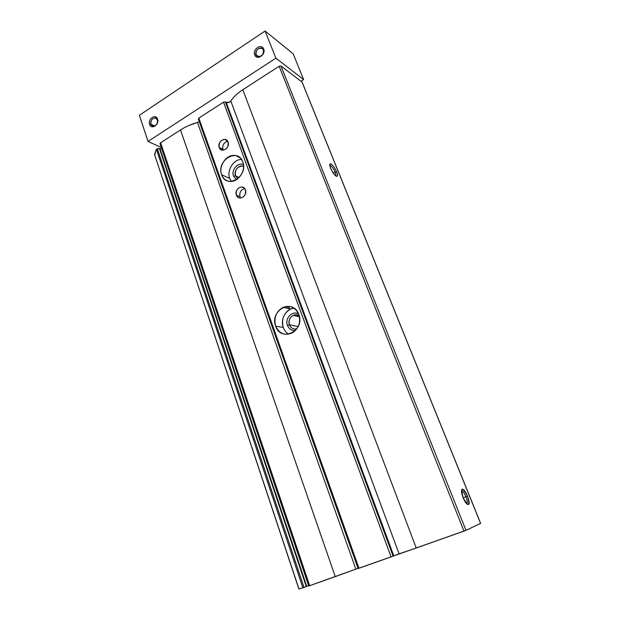 <?xml version="1.0" encoding="UTF-8"?>
<svg xmlns="http://www.w3.org/2000/svg" width="620" height="620" viewBox="0 0 620 620"><rect width="100%" height="100%" fill="white"/><g stroke="black" fill="none" stroke-linecap="round" stroke-linejoin="round"><path stroke-width="0.93" d="M242.808 161.975C241.436 158.495 239.095 156.372 235.771 155.605C227.129 153.38 218.023 165.842 221.658 174.77L229.71 178.459C226.525 170.554 233.438 159.317 241.49 159.433C233.438 159.317 226.525 170.554 229.71 178.459L231.306 181.412L229.71 178.459L221.658 174.77C223.154 178.638 225.804 180.839 229.609 181.381C238.041 182.73 246.38 170.554 242.808 161.975C248.659 176.375 226.246 189.666 221.658 174.77C215.946 160.689 237.879 147.142 242.808 161.975M243.466 164.625C238.01 161.851 230.981 170.066 233.523 176.173L235.476 175.824C233.399 170.841 239.134 164.122 243.59 166.369L242.575 166.059C237.08 166.54 234.717 169.795 235.476 175.824L239.126 177.537L235.476 175.824L237.879 178.676L235.476 175.824L233.523 176.173L236.476 179.676L233.523 176.173C230.981 170.066 238.01 161.851 243.466 164.625M298.817 314.472C295.446 307.342 290.23 304.97 283.177 307.334C276.086 311.48 273.575 317.75 275.668 326.128L283.294 327.476C281.216 319.238 283.681 313.077 290.687 309.008L293.872 308.109C285.836 308.892 280.116 319.416 283.294 327.476C284.394 330.46 286.231 332.7 288.788 334.188C286.231 332.7 284.394 330.46 283.294 327.476L275.668 326.128C279.356 333.862 284.999 336.063 292.594 332.738C298.848 328.259 300.925 322.168 298.817 314.472C305.404 330.786 280.844 342.829 275.668 326.128C269.258 310.202 293.245 297.809 298.817 314.472M298.693 314.138C292.71 309.985 284.502 318.269 287.455 325.392L289.478 324.88C286.889 318.657 294.562 311.79 299.321 316.13C297.422 314.673 295.36 314.433 293.144 315.394C289.625 317.541 288.409 320.703 289.478 324.88L298.197 326.5L289.478 324.88C290.989 328.251 293.446 329.561 296.856 328.794C293.446 329.561 290.989 328.251 289.478 324.88L287.455 325.392C289.052 329.127 291.741 330.801 295.523 330.413C291.741 330.801 289.052 329.127 287.455 325.392C284.502 318.269 292.71 309.985 298.693 314.138M222.929 149.389L219.24 147.506L222.076 150.118C226.618 149.792 228.602 147.103 228.013 142.05L225.324 139.492C220.712 139.702 218.682 142.375 219.24 147.506L222.929 149.389C222.208 145.165 223.797 142.476 227.679 141.329C223.797 142.476 222.208 145.165 222.929 149.389L223.301 150.187M236.383 195.145L240.01 196.71C239.25 192.433 240.831 189.728 244.761 188.596C240.831 189.728 239.25 192.433 240.01 196.71L236.383 195.145C237.088 196.92 238.32 197.881 240.087 198.036C244.365 197.245 246.14 194.51 245.419 189.828C244.737 188.131 243.567 187.178 241.893 186.969C237.522 187.635 235.685 190.363 236.383 195.145C233.911 189.061 243.342 183.458 245.419 189.828C247.915 195.974 238.39 201.531 236.383 195.145M335.056 172.112L336.59 171.833C334.327 166.919 332.235 164.23 330.313 163.765C329.538 164.106 329.654 165.61 330.669 168.276C332.32 172.027 334.103 174.639 336.04 176.103C337.729 176.863 337.908 175.437 336.59 171.833L335.056 172.112C333.452 168.547 331.839 166.331 330.197 165.47L329.863 165.447C331.452 165.827 333.18 168.051 335.056 172.112L333.289 173.119L335.056 172.112C335.8 174.026 335.97 175.235 335.56 175.755C335.97 175.235 335.8 174.026 335.056 172.112M465.93 496.752L467.558 496.155C465.697 491.846 463.993 489.513 462.443 489.141C461.017 489.715 461.233 492.567 463.101 497.713C464.411 500.844 465.76 503.029 467.154 504.269C469.673 505.385 469.813 502.68 467.558 496.155L465.93 496.752C464.636 493.683 463.357 491.784 462.109 491.055L461.691 490.955C462.985 491.249 464.396 493.187 465.93 496.752L463.132 497.782L465.93 496.752C467.379 500.658 467.635 503.014 466.689 503.835C467.635 503.014 467.379 500.658 465.93 496.752M285.154 306.66L285.595 307.877L285.154 306.66M240.723 198.02L240.01 196.71L240.723 198.02M302.196 82.336L480.601 523.342L465.976 530.356L480.562 523.381L302.048 82.08L280.992 65.999L465.976 530.356L280.992 65.999L279.155 66.231L242.8 89.714C237.429 93.225 233.43 96.991 230.81 101.029C229.439 102.478 227.92 102.951 226.246 102.44L225.347 101.897L223.526 102.153L198.826 118.11L198.338 119.032L358.096 568.517L358.972 568.245L198.826 118.11L358.972 568.245L391.065 556.9L223.526 102.153L391.065 556.9L393.065 556.132L225.347 101.897L393.065 556.132L393.77 555.814L226.246 102.44L393.77 555.814L399.094 553.838L230.81 101.029L399.094 553.838L416.229 548.003L242.8 89.714L416.229 548.003L463.977 531.123L279.155 66.231L463.977 531.123L465.976 530.356L358.228 568.455L198.524 119.203L198.826 118.11L223.526 102.153L225.347 101.897L226.246 102.44C227.92 102.951 229.439 102.478 230.81 101.029C233.43 96.991 237.429 93.225 242.8 89.714L279.155 66.231L280.992 65.999L302.048 82.08L480.562 523.381L302.196 82.313M467.558 496.155C470.131 506.68 468.643 507.199 463.101 497.713C460.598 487.219 462.078 486.7 467.558 496.155M336.59 171.833C339.884 179.668 333.715 176.08 330.669 168.276C327.406 160.363 333.645 164.222 336.59 171.833M462.187 489.754L462.001 489.289L462.187 489.754M298.088 316.425L297.623 315.154L298.088 316.425M297.337 316.27L296.841 314.929L297.337 316.27M289.54 308.752L288.664 306.35L289.54 308.752M298.879 588.992L154.558 154.574L298.879 588.992M298.972 588.977L302.893 587.837L156.442 149.257L154.558 154.574L298.972 588.977L304.033 587.435L157.348 148.746L156.442 149.257L302.893 587.837L306.296 586.567L159.433 148.506L157.348 148.746L304.033 587.435L306.76 586.38L159.906 148.567L159.433 148.506L306.296 586.567L308.605 585.621L306.76 586.38L159.906 148.567L161.843 149.033L159.433 148.506L156.442 149.257L154.706 155M309.396 585.683L160.844 144.119C159.851 143.925 159.774 143.476 160.611 142.786L160.076 143.778L308.729 585.97L309.659 585.683L160.611 142.786L309.659 585.683L335.257 576.631L180.49 129.952L160.611 142.786L180.49 129.952L335.257 576.631L355.857 569.129L197.486 122.481C191.224 124.217 185.55 126.713 180.49 129.952C185.55 126.713 191.224 124.217 197.486 122.481L355.857 569.129L358.035 568.346L309.659 585.683C308.52 586.071 308.435 586.071 309.396 585.683M199.245 121.59L197.486 122.481L199.245 121.59M228.013 142.05C230.415 147.963 221.169 153.659 219.24 147.506C216.861 141.655 226.021 135.919 228.013 142.05M157.403 119.924L157.558 119.117C155.837 113.383 147.537 118.908 149.606 124.372L150.962 124.178C149.281 119.745 156.008 115.274 157.403 119.924L155.504 118.009C152.125 118.188 150.606 120.241 150.962 124.178L154.636 125.976L150.962 124.178L152.915 126.108C156.271 125.883 157.767 123.814 157.403 119.924C159.092 124.38 152.319 128.828 150.962 124.178L149.606 124.372C151.28 130.123 159.65 124.635 157.558 119.117L157.403 119.924M263.345 49.949L263.678 48.988C261.594 43.059 252.231 49.298 254.704 54.924L256.076 54.754C254.068 50.197 261.656 45.151 263.345 49.949L262.198 48.492C257.928 47.717 255.882 49.809 256.076 54.754L258.711 56.722L256.076 54.754L257.292 56.273C261.547 56.955 263.562 54.847 263.345 49.949C265.36 54.544 257.711 59.566 256.076 54.754L254.704 54.924C256.726 60.869 266.174 54.669 263.678 48.988L263.345 49.949M229.795 101.967L226.308 102.478L229.795 101.967M198.09 122.272L189.038 125.434L198.09 122.272M303.614 79.561L300.956 81.243L303.614 79.561L293.175 53.831L303.614 79.561L275.9 58.156L265.104 31L139.376 115.281L148.048 141.43L139.376 115.281L265.104 31L275.9 58.156L303.614 79.561M161.332 147.506L148.048 141.43L275.9 58.156L148.048 141.43L161.332 147.506M263.678 48.988C266.174 54.669 256.726 60.869 254.704 54.924C252.231 49.298 261.594 43.059 263.678 48.988M157.558 119.117C159.65 124.635 151.28 130.123 149.606 124.372C147.537 118.908 155.837 113.383 157.558 119.117M293.175 53.831L265.104 31L293.175 53.831M235.771 155.605L240.049 157.782M242.575 166.059L243.598 166.563M283.177 307.334L290.687 309.008M293.144 315.394L299.445 316.712M244.264 188.038L241.893 186.969M330.313 163.765L329.863 165.447M462.443 489.141L461.691 490.955M462.109 491.055L461.497 491.28M288.168 308.45L287.401 306.334M226.85 140.298L225.324 139.492M480.616 523.35L302.134 82.173M155.504 118.009L156.418 118.474"/></g></svg>
